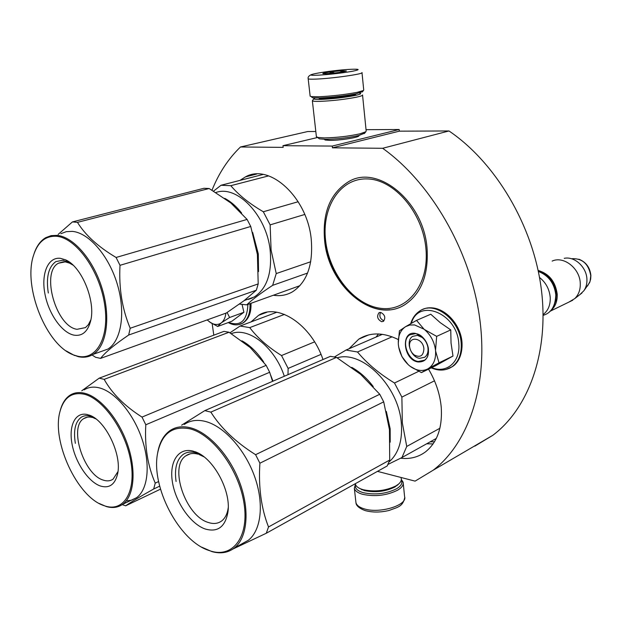 <?xml version="1.0" encoding="UTF-8"?>
<svg xmlns="http://www.w3.org/2000/svg" width="622" height="622" viewBox="0 0 622 622"><rect width="100%" height="100%" fill="white"/><g stroke="black" fill="none" stroke-linecap="round" stroke-linejoin="round"><path stroke-width="0.93" d="M399.324 131.164L448.991 130.962L382.654 148.285L332.443 147.818L399.324 131.164L399.168 129.508L366.039 129.687M474.827 446.137L492.912 435.237C528.653 408.397 549.436 351.827 541.241 288.577C533.023 225.405 495.664 162.606 448.991 130.962M212.024 190.161C218.851 173.118 228.328 158.719 240.473 146.979L307.727 131.53L315.813 131.499M377.476 471.367L415.092 481.133L433.161 470.216C468.825 443.089 489.016 383.968 479.484 316.831C469.944 249.772 430.611 182.44 382.654 148.285M212.18 323.735L213.805 335.18M240.473 146.979L283.165 147.375L282.963 145.688L317.663 137.47M399.168 129.508L332.257 146.069L282.963 145.688M324.295 139.312L325.143 140.012L329.831 140.378C339.13 140.502 356.974 137.827 358.785 136.062L359.011 135.472M332.257 146.069L332.443 147.818M380.726 312.423L378.961 312.788C376.559 316.435 377.461 319.405 381.667 321.706L383.463 321.333C385.85 317.671 384.932 314.701 380.726 312.423M324.614 240.434C322.266 212.872 330.196 193.318 348.413 181.787C377.43 163.617 424.165 201.59 427.104 249.049C428.519 274.815 421.351 293.203 405.591 304.189C374.739 325.267 328.478 286.625 324.614 240.434M348.996 348.771L358.801 339.13C370.152 332.117 383.308 332.257 398.259 339.526M428.527 369.149C435.727 381.278 439.964 393.936 441.231 407.13C442.545 427.547 437.266 442.491 425.394 451.953C418.202 457.217 409.937 459.3 400.599 458.212M251.031 321.924L258.534 315.362C277.692 302.619 311.295 324.466 322.989 359.539M239.999 180.388L245.348 176.936C269.412 162.824 307.369 197.306 311.241 239.307C313.27 264.747 307.027 282.24 292.511 291.811C286.625 295.186 280.234 296.336 273.338 295.248M380.578 312.407C379.008 316.201 380.112 318.985 383.898 320.765M401.268 479.982C402.885 482.929 401.307 485.868 396.541 488.783C386.169 493.852 375.074 495.151 363.24 492.678C357.129 490.812 354.579 488.146 355.574 484.662M401.314 479.43L403.142 482.244C403.701 484.981 401.859 487.625 397.613 490.19C386.697 495.54 375.012 496.908 362.548 494.296C357.79 492.896 355.053 490.921 354.346 488.363L355.411 484.134M311.715 97.063L312.578 97.771L319.584 97.965C332.218 97.374 344.409 95.982 356.149 93.774L362.579 91.628M310.129 95.982L311.124 96.581L318.495 96.768C331.806 96.138 344.65 94.668 357.028 92.359L363.489 90.493L363.73 89.988L362.004 72.766M350.45 69.322C329.458 70.317 295.901 76.35 318.495 75.161C330.158 74.438 341.424 73.147 352.309 71.297C360.651 69.594 360.037 68.933 350.45 69.322M342.629 70.752C334.675 71.118 319.918 73.349 323.3 73.684L326.659 73.676C336.059 72.984 342.636 72.098 346.392 71.009L342.629 70.752M343.22 71.794L342.567 70.892L339.923 72.323M334.745 72.976L331.254 71.989L329.481 73.489M323.93 73.73L323.347 73.427M331.254 71.989L331.402 73.318M342.567 70.892L342.668 71.888M359.018 488.091L364.313 490.556C375.198 492.811 385.415 491.621 394.954 486.972L398.616 484.033M355.333 483.691L355.419 484.18C355.916 486.046 357.65 487.601 360.62 488.853L363.131 489.701C374.809 492.119 385.764 490.836 396.004 485.86L398.546 484.095C400.747 482.206 401.633 480.316 401.213 478.45L401.112 477.502M315.004 97.981L314.063 98.416C313.045 99.217 315.416 99.543 321.17 99.403C332.793 98.875 343.997 97.592 354.797 95.547C360.247 94.381 361.926 93.564 359.827 93.098L359.384 93.028M313.791 98.766L312.361 100.772C312.85 101.285 315.463 101.487 320.198 101.363C332.653 100.811 344.674 99.434 356.243 97.234C360.791 96.262 362.89 95.5 362.533 94.941M318.798 97.988L319.374 98.564L324.536 98.711L351.119 95.671L355.652 94.342L355.675 93.868M318.239 137.936L319.358 138.846L325.578 139.328C337.124 139.11 348.227 137.835 358.894 135.503L364.725 133.108M316.373 136.506L317.585 137.408L324.233 137.913C336.626 137.664 348.545 136.296 359.99 133.808L365.822 131.755L366.171 130.985L362.564 95.182M409.595 346.586L409.626 346.889C410.155 350.303 411.71 353.008 414.314 355.014C420.247 357.914 423.434 355.862 423.893 348.856C423.162 337.614 408.141 335.382 409.595 346.586M543.123 314.577C548.13 310.728 550.501 305.044 550.229 297.534C549.475 289.253 545.898 282.559 539.499 277.443M553.953 305.581L555.881 300.302L556.301 294.346C554.7 282.404 548.705 274.737 538.31 271.332M550.081 311.187C555.096 307.354 557.475 301.701 557.219 294.237C555.485 281.642 549.117 273.703 538.116 270.422M568.92 302.082L574.821 298.56C578.678 294.711 580.497 289.642 580.272 283.36C579.937 268.362 563.61 255.658 552.142 261.092M579.673 294.781L583.895 290.731C586.103 287.481 587.114 283.655 586.919 279.255C586.616 267.063 574.471 256.007 564.216 258.348M414.563 324.933L409.828 325.026L405.598 326.667L416.546 320.384L424.033 329.186L414.563 324.933M398.391 344.946L398.391 344.946C399.479 353.335 403.134 360.239 409.346 365.65L411.025 366.918C416.919 370.813 422.47 371.49 427.679 368.963L421.428 372.601L435.408 365.814L452.995 356.048L451.036 343.01L450.756 329.909L440.189 322.624L430.766 314.219L416.546 320.384M417.455 335.359L422.183 337.489C425.246 339.993 427.151 343.29 427.905 347.379C428.488 351.873 427.415 355.17 424.671 357.269L419.601 358.326C410.621 357.331 405.287 340.662 412.596 336.378L417.455 335.359M411.36 323.284C418.381 297.65 457.263 313.177 458.772 343.538C460.684 361.88 446.355 374.04 431.761 367.586M415.356 333.376L421.234 336.028C425.051 339.138 427.438 343.251 428.379 348.351C428.986 357.673 425.541 362.214 418.046 361.957C403.212 360.122 400.304 330.562 415.356 333.376M398.375 344.798C397.761 336.409 400.171 330.36 405.598 326.667L399.417 330.842L398.267 343.212M427.679 368.963L428.053 368.753C433.487 365.293 435.999 359.368 435.579 350.987L435.532 350.427C434.444 341.921 430.751 334.947 424.453 329.528L424.033 329.186M408.164 364.616L401.936 356.608L398.71 347.177M424.453 329.528L436.66 336.362L435.532 350.427M450.756 329.909L436.66 336.362M435.579 350.987L439.015 362.82L428.053 368.753M452.995 356.048L439.015 362.82M421.428 372.601L410.256 366.358M415.62 333.625C426.498 334.566 433.223 354.975 424.406 360.224L418.241 361.499C407.348 360.262 400.887 340.047 409.758 334.861L415.62 333.625M247.898 304.415C247.128 320.688 240.706 326.698 228.632 322.429M218.4 315.859L214.435 317.29M207.142 319.926L210.982 322.896C214.777 324.979 218.167 325.003 221.152 322.973L217.669 326.48L231.905 321.224L243.91 312.275L242.09 304.57M221.152 322.973L221.401 322.779C223.897 320.758 225.389 317.554 225.872 313.161M227.116 312.493L229.604 317.508L221.401 322.779M243.91 312.275L229.604 317.508M217.669 326.48L209.225 321.745M217.762 316.093L215.523 316.901M390.204 442.149L390.165 428.822L386.332 411.406M373.247 386.557C366.825 378.129 359.664 371.738 351.764 367.377M388.968 462.053C398.554 453.562 402.667 440.539 401.307 422.991C398.593 385.904 362.144 350.054 337.171 357.805M434.49 380.82L401.874 397.116L402.341 422.968L406.741 446.448L439.894 428.263M382.398 334.317L346.042 350.046L357.51 351.998L392.117 336.805M346.042 350.046L334.465 356.942M418.614 371.35L394.488 383.004C379.241 373.682 366.91 363.349 357.51 351.998M394.488 383.004L401.874 397.116M387.949 464.432L401.952 457.543L406.741 446.448M436.302 438.432L401.952 457.543M204.793 410.629L330.414 356.328L336.486 357.401L210.858 412.114L204.793 410.629L181.624 425.168M228.235 507.661C227.403 513.733 225.234 518.149 221.735 520.909C217.98 523.693 213.478 524.206 208.238 522.449C185.426 515.895 168.733 466.446 185.869 455.809C189.236 453.422 193.279 452.87 197.99 454.169L193.411 451.214C178.53 446.923 169.067 461.61 172.387 481.894C175.497 502.125 190.48 523.895 205.167 528.988C217.708 532.595 225.312 526.904 227.963 511.914C231.236 490.229 212.631 456.859 194.624 451.595M204.024 456.867L199.056 454.503M211.27 551.224L208.386 550.291C178.537 540.238 150.726 486.295 157.638 453.088C161.767 433.526 172.566 425.44 190.029 428.838C212.701 434.413 238.623 469.268 243.902 502.63C249.484 536.063 233.429 557.841 211.27 551.224L212.001 551.628C220.616 553.992 228.049 552.795 234.292 548.036C247.237 537.983 250.005 510.771 239.999 483.286C230.054 455.802 208.914 432.531 190.526 427.812C182.448 425.775 175.528 426.77 169.752 430.789C163.555 435.322 159.559 442.514 157.747 452.373L157.537 453.648M233.009 548.985L266.286 533.248L387.203 465.948L389.714 460.031L389.458 429.716L383.712 401.851L379.754 394.255L255.595 454.69C235.738 442.211 220.826 428.014 210.858 412.114M336.486 357.401L360.636 374.327L379.754 394.255M266.286 533.248L268.517 526.974C261.232 508.392 258.355 487.135 259.895 463.211L255.595 454.69M389.714 460.031L268.517 526.974M383.712 401.851L259.895 463.211M184.267 424.461C190.091 420.441 197.042 419.407 205.136 421.374C223.555 425.93 244.609 448.851 254.421 476.017C264.303 503.182 261.388 530.177 248.349 540.254L234.292 548.036M242.044 543.745L248.349 540.254M201.777 547.197L212.001 551.628M176.08 481.467C174.308 468.7 176.617 459.72 183.008 454.526C186.569 452 190.853 451.416 195.844 452.785L203.184 456.229M258.527 271.604L258.293 253.908L252.656 232.449M299.967 285.653L246.701 304.85C252.353 299.516 260.999 293.016 272.638 285.35L276.238 273.571L271.091 250.044L270.135 224.876L304.733 214.473M239.447 304.088L246.701 304.85M252.307 298L248.287 299.439M241.663 213.097C236.469 206.473 230.832 201.559 224.744 198.348M246.032 299.89L254.344 296.927C266.955 288.522 272.218 272.91 270.142 250.098C266.48 215.158 236.873 184.633 215.927 192.509M310.728 261.745L276.238 273.571M263.075 174.455L221.02 185.263L230.816 185.683L268.634 175.878M221.02 185.263L213.595 191.086M298.195 201.722L263.324 211.76C249.453 203.674 238.615 194.981 230.816 185.683M263.324 211.76L270.135 224.876M307.563 273.058L272.638 285.35M72.432 221.922L203.977 188.272L209.147 188.513L77.47 222.357L72.432 221.922L58.157 234.401M90.874 319.794L88.347 324.7L85.439 327.615L77.05 329.302C56.073 326.721 40.554 272.024 58.53 263.184L65.287 261.878L69.602 263.153L65.349 259.771L60.451 258.34C48.112 256.731 41.114 273.392 44.831 293.405C48.376 313.402 61.71 332.731 73.925 335.134C82.034 336.432 87.562 331.891 90.493 321.52C96.177 301.732 81.692 266.2 65.349 259.771M73.077 265.166L69.602 263.153M77.618 356.188L73.847 355.045C46.681 345.91 22.944 287.434 33.432 255.665C37.678 242.129 45.398 235.668 56.579 236.274C75.76 237.783 99.038 269.73 104.426 303.178C110.102 336.665 96.729 360.861 77.618 356.188M92.072 354.991L95.617 357.292L100.601 358.389L226.369 312.983L243.933 300.784L256.342 290.202L258.208 283.912L257.391 254.452L250.744 226.47L247.097 219.426L116.081 257.469C98.136 246.771 85.261 235.062 77.47 222.357M209.147 188.513L230.84 202.982L247.097 219.426M256.342 290.202L128.676 335.025L130.192 328.26C122.161 309.095 118.771 288.11 120.007 265.314L116.081 257.469M100.601 358.389C105.025 352.534 114.386 344.743 128.676 335.025M258.208 283.912L130.192 328.26M250.744 226.47L120.007 265.314M60.87 233.693L66.297 231.664L72.284 231.368C88.884 232.752 108.842 255.728 117.301 284.215C125.877 312.687 121.337 340.802 107.87 349.09L93.23 354.307C106.58 346.019 110.926 317.679 102.218 288.903C93.619 260.105 73.606 236.827 57.084 235.365L51.136 235.629L45.748 237.658C40.547 240.714 36.682 245.978 34.148 253.449M99.963 351.904L107.87 349.09M73.847 355.045L78.356 356.678C83.83 357.875 88.79 357.082 93.23 354.307M74.539 355.52L66.142 350.894M48.314 293.009C45.919 277.428 48.438 266.962 55.871 261.598L63.016 260.221L72.222 264.373M272.98 381.154L270.679 375.183M263.736 362.105C257.321 352.363 250.044 345.264 241.911 340.809M231.345 333.656C248.419 326.612 274.792 347.068 284.316 376.256M320.999 354.385L288.126 368.418L287.986 374.669M276.821 312.236L240.1 326.029L249.733 327.615L284.511 314.398M240.1 326.029L229.969 332.809M314.577 341.867L281.525 355.543C268.035 347.123 257.438 337.816 249.733 327.615M281.525 355.543L288.126 368.418M99.186 378.168L223.951 331.37L229.036 332.241L104.169 379.366L99.186 378.168L81.754 390.787M117.947 471.624L113.064 479.158C110.312 481.039 107.085 481.366 103.369 480.137C83.853 474.811 68.56 427.127 83.76 418.59C86.225 416.973 89.117 416.608 92.445 417.51L87.889 414.695C75.674 411.235 68.521 425.09 71.981 443.735C75.278 462.325 88.308 481.902 100.399 486.015C109.2 488.62 114.907 484.67 117.542 474.143C122.332 454.814 105.149 419.539 88.892 415.006M95.889 418.901L93.331 417.79M105.623 506.168L103.835 505.585C77.245 497.079 51.416 441.185 60.007 411.461C63.879 397.466 71.973 391.72 84.297 394.224C102.98 398.671 125.286 430.097 130.706 460.669C136.389 491.318 124.003 511.844 105.623 506.168L106.339 506.557C112.559 508.329 117.993 507.583 122.643 504.31C134.064 496.224 136.576 471.072 127.743 445.173C118.989 419.259 100.391 397.178 84.779 393.298C79.087 391.891 74.135 392.552 69.921 395.273C65.372 398.337 62.169 403.359 60.303 410.349M272.553 381.34L269.684 372.283L266.154 365.363L142.01 417.09C124.602 405.987 111.991 393.407 104.169 379.366M229.036 332.241L250.184 347.511L266.154 365.363M159.675 486.155L153.688 488.993L155.243 483.123C147.725 465.925 144.576 446.472 145.805 424.764L142.01 417.09M160.492 489.164L125.675 505.795C130.332 502.467 139.67 496.869 153.688 488.993M158.61 481.537L155.243 483.123M269.684 372.283L145.805 424.764M122.176 504.636L125.675 505.795M84.18 389.862C88.441 387.133 93.424 386.449 99.131 387.817C114.806 391.565 133.357 413.35 142.003 438.992C150.718 464.626 148.052 489.6 136.513 497.717L122.643 504.31M126.173 500.951L131.646 500.158L136.513 497.717M99.178 503.462L106.339 506.557M75.348 443.338C73.31 430.603 75.231 421.934 81.117 417.339C83.721 415.628 86.785 415.239 90.307 416.188L94.964 418.217M376.038 337.07L378.471 333.967M433.083 443.921L426.7 443.774M379.988 335.359L381.045 334.154M434.506 441.737L430.16 441.845M403.25 483.38L404.588 496.62C407.807 505.227 379.599 513.92 364.158 508.835C359.415 507.397 356.686 505.359 355.963 502.731L355.838 501.627M352.588 94.451C350.03 95.687 334.473 97.794 326.348 97.996L321.932 97.872M310.153 96.216L308.185 78.784C308.699 79.204 311.482 79.305 316.536 79.08C332.941 78.419 364.741 73.824 361.981 72.556M572.24 258.659C582.495 258.425 588.669 264.093 590.768 275.663L590.068 281.362L587.549 285.98M422.696 309.476C437.546 301.88 460.404 321.1 461.571 342.94C462.177 353.615 459.16 361.483 452.513 366.529L449.302 368.333M410.745 323.634C412.386 318.106 415.387 313.908 419.749 311.031C434.172 300.239 459.977 319.677 461.174 343.126C461.788 353.809 458.764 361.67 452.116 366.723L445.99 369.499M250.394 303.513C250.759 313.068 248.232 319.607 242.813 323.137L240.387 324.202M249.99 303.66C250.355 313.216 247.828 319.755 242.409 323.292L238.374 324.707M425.953 248.948C422.991 212.74 394.224 179.284 367.143 178.918C340.001 178.009 321.613 207.406 325.601 240.512C329.225 273.618 353.832 304.772 380.299 308.263C406.788 312.283 429.312 285.187 425.953 248.948M433.161 470.216L492.912 435.237M378.961 312.788L379.77 312.454M368.667 334.908L358.801 339.13M266.83 312.267L258.534 315.362M256.699 174.036L245.348 176.936M354.346 488.363L355.963 502.731C356.134 505.702 359.189 508.322 365.114 510.584C372.492 512.559 380.508 512.512 389.162 510.444C397.209 507.233 402.761 507.054 404.704 497.647M325.189 140.02L325.112 139.328M358.288 136.366L358.218 135.666M321.442 98.735L321.356 97.895M353.242 95.189L353.156 94.35M312.578 97.771L311.124 96.581M362.292 91.986L363.489 90.493M311.568 74.516C308.846 75.697 307.727 77.12 308.185 78.784M397.326 485.323L398.546 484.095M361.973 489.763L360.62 488.853M355.364 483.667L355.419 484.18M364.344 133.575L365.822 131.755M319.358 138.846L317.585 137.408M312.361 100.772L316.411 136.817M414.314 355.014L415.372 356.484M409.626 346.889L409.214 345.793M549.949 311.319L572.792 300.201M581.951 293.009L574.821 298.56M590.877 275.484L590.667 279.138L589.648 282.567L583.895 290.731M578.864 259.203C585.963 262.049 589.967 267.444 590.877 275.383M427.151 308.178C442.429 304.99 460.77 323.082 461.998 342.45M462.006 342.543C462.714 356.593 456.657 364.064 452.513 366.529L452.116 366.723C445.756 370.782 438.79 371.155 431.225 367.843M422.183 337.489L421.234 336.028M427.905 347.379L428.379 348.351M250.985 303.303C251.366 312.742 248.644 319.358 242.813 323.137L242.409 323.292C237.931 325.594 233.219 325.353 228.266 322.569M555.796 294.836C554.357 283.251 548.534 275.453 538.333 271.433M555.811 294.976C555.353 306.296 551.123 313.084 543.13 315.346M325.073 240.349C328.711 277.917 359.928 312.773 389.838 309.74M185.869 455.809L190.13 453.842M228.227 508.018L227.963 511.914M157.638 453.088L157.747 452.373M244.283 300.512L254.344 296.927M58.53 263.184L63.467 261.784M83.76 418.59L87.305 417.175"/></g></svg>
